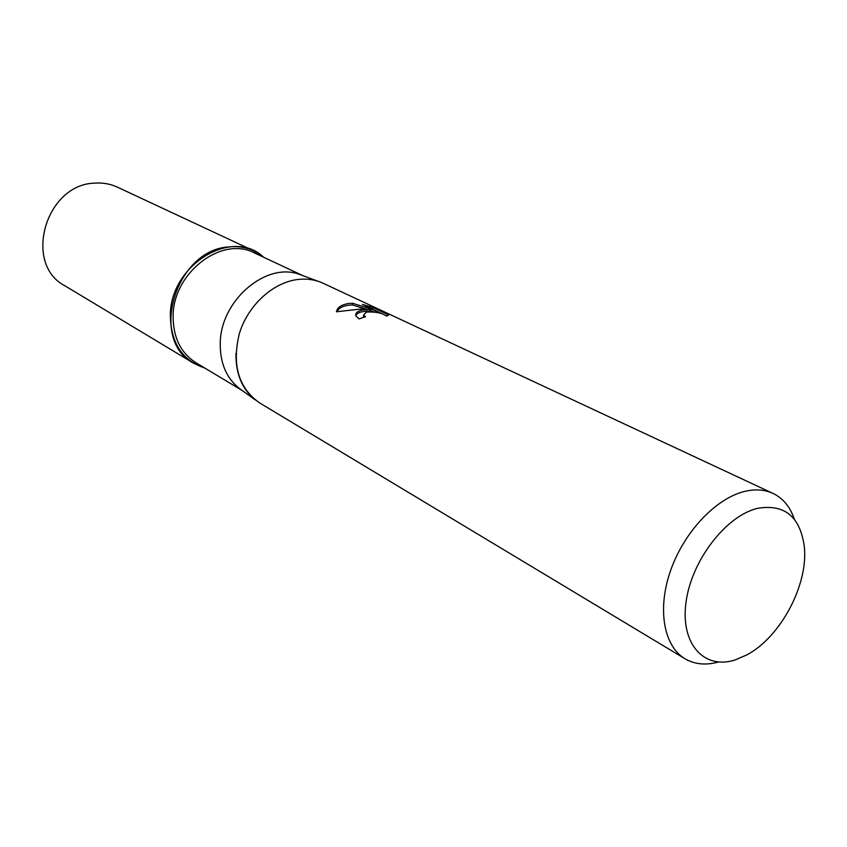 <?xml version="1.0" encoding="UTF-8"?>
<svg xmlns="http://www.w3.org/2000/svg" width="847" height="847" viewBox="0 0 847 847"><rect width="100%" height="100%" fill="white"/><g stroke="black" fill="none" stroke-linecap="round" stroke-linejoin="round"><path stroke-width="1.27" d="M241.967 390.351L196.006 362.781C180.824 353.019 173.19 337.604 173.116 316.524C172.746 272.903 221.872 235.402 254.481 252.957L303.004 275.699M193.762 363.299C148.596 340.325 175.562 249.442 229.135 246.879C237.922 246.001 246.106 247.303 253.655 250.807L117.405 187.155C110.343 183.884 102.762 182.55 94.673 183.132C45.463 184.265 22.837 264.073 64.891 285.788L193.762 363.299L204.688 367.99C182.476 360.526 171.03 343.173 170.332 315.952C169.665 265.079 232.554 226.901 263.65 257.244M241.416 389.948L239.14 388.307C226.297 377.889 219.998 362.887 220.252 343.3C220.421 300.41 266.339 261.437 299.743 274.492L302.379 275.466M362.262 309.991L370.446 309.822L360.335 309.081L336.407 311.781C337.191 307.535 341.235 304.772 348.541 303.491L352.638 303.258L375.369 310.51L362.368 304.412L372.521 307.366L388.741 314.957L386.56 316.143C382.389 313.009 375.729 311.643 366.603 312.045L363.554 314.999L365.512 316.704L359.064 318.917L355.888 315.942C355.168 313.21 357.296 311.23 362.262 309.991M718.478 662.026C705.847 665.488 694.688 664.408 684.99 658.765C663.646 646.176 657.007 608.887 670.686 570.275C684.249 531.651 716.149 498.11 744.841 491.366C755.365 488.91 764.756 489.587 773.025 493.409C783.115 498.311 790.251 506.961 794.433 519.38M684.99 658.765L259.542 402.865C238.473 387.915 231.75 364.792 239.383 333.485C247.991 305.227 273.02 282.358 297.9 279.478C307.016 278.43 315.455 279.701 323.205 283.29L773.025 493.409M757.578 508.338C784.629 503.774 800.214 516.606 804.332 546.834C808.483 584.652 780.479 637.251 746.789 654.911L735.344 659.866C704.323 670.146 680.247 644.154 686.006 602.418C691.29 560.809 725.847 515.781 757.578 508.338M363.712 317.244L363.522 315.529M372.405 309.123L372.521 307.366M387.047 316.037L385.523 315.317M383.384 314.311L375.369 310.553L375.263 312.077M355.804 315.666C357.455 312.299 362.304 310.934 370.33 311.569L370.446 309.822M374.247 311.929L370.393 310.616M366.836 309.43L352.532 304.973C344.401 305.174 339.192 307.408 336.905 311.664M352.532 304.973L352.638 303.258M255.349 400.006C242.094 389.239 235.625 373.665 235.953 353.284M253.655 250.807L263.65 257.255M299.743 274.492L318.472 281.405M363.554 315.02L363.448 316.778M239.14 388.307L255.328 399.985"/></g></svg>
